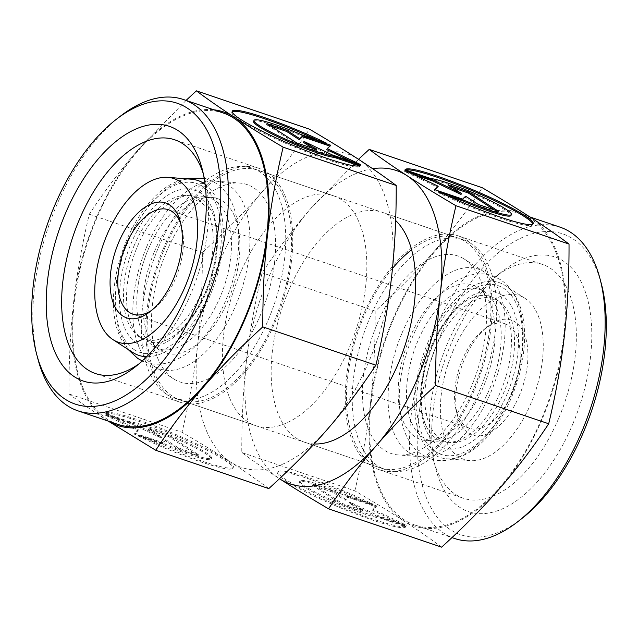 <?xml version="1.0" encoding="UTF-8"?>
<svg xmlns="http://www.w3.org/2000/svg" width="638" height="638" viewBox="0 0 638 638"><rect width="100%" height="100%" fill="white"/><g stroke="black" fill="none" stroke-linecap="round" stroke-linejoin="round"><path stroke-width="0.48" stroke-dasharray="3.19 2.39" d="M134.044 349.52A89.073 47.156 -71.3 0 0 208.786 294.198A89.073 47.156 -71.3 0 0 202.629 186.352A89.073 47.156 -71.3 0 0 127.887 241.682A89.073 47.156 -71.3 0 0 134.044 349.52M489.968 388.151A79.551 42.116 -71.3 0 0 499.857 353.061A79.551 42.116 -71.3 0 0 484.473 291.837A79.551 42.116 -71.3 0 0 484.449 291.821A79.551 42.116 -71.3 0 0 417.723 341.25A79.551 42.116 -71.3 0 0 423.217 437.564A79.551 42.116 -71.3 0 0 433.832 441.169A79.551 42.116 -71.3 0 0 483.301 401.924A79.551 42.116 -71.3 0 0 489.968 388.151M148.032 249.849A79.551 42.116 108.7 0 1 154.699 236.076A79.551 42.116 108.7 0 1 204.168 196.831A79.551 42.116 108.7 0 1 214.783 200.436A79.551 42.116 108.7 0 1 220.277 296.75A79.551 42.116 108.7 0 1 153.551 346.179A79.551 42.116 108.7 0 1 153.527 346.163A79.551 42.116 108.7 0 1 138.143 284.939A79.551 42.116 108.7 0 1 148.032 249.849M519.372 395.456A60.666 32.123 108.7 0 1 485.071 434.741A60.666 32.123 108.7 0 1 457.621 416.032A60.666 32.123 108.7 0 1 464.273 359.688A60.666 32.123 108.7 0 1 488.046 326.241A60.666 32.123 108.7 0 1 523.758 332.653A60.666 32.123 108.7 0 1 519.372 395.456M512.434 392.33A55.155 29.204 108.7 0 1 469.688 428.305A55.155 29.204 108.7 0 1 456.298 411.031A55.155 29.204 108.7 0 1 462.343 359.808A55.155 29.204 108.7 0 1 483.963 329.407A55.155 29.204 108.7 0 1 505.089 323.833A55.155 29.204 108.7 0 1 512.434 392.33M181.001 224.592A55.155 29.204 108.7 0 1 181.702 226.969A55.155 29.204 108.7 0 1 175.657 278.192A55.155 29.204 108.7 0 1 154.037 308.593A55.155 29.204 108.7 0 1 152.035 310.052M132.84 352.487A92.279 48.855 108.7 0 1 126.428 240.733A92.279 48.855 108.7 0 1 191.559 179.23M205.061 184.23A92.279 48.855 108.7 0 1 210.245 295.139A92.279 48.855 108.7 0 1 146.604 356.722M154.388 251.731A81.465 43.129 108.7 0 1 211.88 197.437A81.465 43.129 108.7 0 1 228.372 299.764A81.465 43.129 108.7 0 1 160.042 350.382A81.465 43.129 108.7 0 1 154.388 251.731M146.7 246.746A98.38 52.085 108.7 0 1 216.13 181.184A98.38 52.085 108.7 0 1 236.052 304.749A98.38 52.085 108.7 0 1 153.535 365.877A98.38 52.085 108.7 0 1 146.7 246.746M166.199 252.528A104.241 55.187 108.7 0 1 239.768 183.058A104.241 55.187 108.7 0 1 260.87 313.984A104.241 55.187 108.7 0 1 173.44 378.757A104.241 55.187 108.7 0 1 166.199 252.528M158.431 247.488A121.34 64.239 108.7 0 1 252.481 168.336A121.34 64.239 108.7 0 1 268.638 319.024A121.34 64.239 108.7 0 1 174.589 398.176A121.34 64.239 108.7 0 1 158.431 247.488M369.362 318.976A121.34 64.239 108.7 0 1 463.411 239.824A121.34 64.239 108.7 0 1 479.569 390.512A121.34 64.239 108.7 0 1 385.519 469.664A121.34 64.239 108.7 0 1 369.362 318.976M377.13 324.016A104.241 55.187 108.7 0 1 464.56 259.243A104.241 55.187 108.7 0 1 471.801 385.472A104.241 55.187 108.7 0 1 398.232 454.942A104.241 55.187 108.7 0 1 377.13 324.016M401.948 333.251A98.38 52.085 108.7 0 1 484.465 272.123A98.38 52.085 108.7 0 1 491.3 391.254A98.38 52.085 108.7 0 1 421.87 456.816A98.38 52.085 108.7 0 1 401.948 333.251M427.755 342.861A92.279 48.855 108.7 0 1 505.16 285.513A92.279 48.855 108.7 0 1 511.572 397.267A92.279 48.855 108.7 0 1 446.44 458.77A92.279 48.855 108.7 0 1 427.755 342.861M452.573 352.096A86.417 45.753 108.7 0 1 525.066 298.393A86.417 45.753 108.7 0 1 531.063 403.049A86.417 45.753 108.7 0 1 470.07 460.644A86.417 45.753 108.7 0 1 452.573 352.096M409.628 338.236A81.465 43.129 108.7 0 1 477.958 287.618A81.465 43.129 108.7 0 1 483.612 386.269A81.465 43.129 108.7 0 1 426.12 440.563A81.465 43.129 108.7 0 1 409.628 338.236M435.371 451.648A89.073 47.156 108.7 0 1 429.215 343.802A89.073 47.156 108.7 0 1 503.956 288.48A89.073 47.156 108.7 0 1 510.113 396.318A89.073 47.156 108.7 0 1 435.371 451.648M501.309 294.788A82.182 43.512 -71.3 0 0 432.341 345.836A82.182 43.512 -71.3 0 0 438.019 445.332A82.182 43.512 -71.3 0 0 506.987 394.292A82.182 43.512 -71.3 0 0 501.309 294.788M431.352 346.322A76.329 40.417 108.7 0 1 473.213 297.364A76.329 40.417 108.7 0 1 495.375 298.895A76.329 40.417 108.7 0 1 495.407 298.911A76.329 40.417 108.7 0 1 500.678 391.333A76.329 40.417 108.7 0 1 446.807 442.198A76.329 40.417 108.7 0 1 436.631 438.745A76.329 40.417 108.7 0 1 428.281 429.94A76.329 40.417 108.7 0 1 431.352 346.322M435.435 347.846A75.364 39.899 108.7 0 1 498.653 301.016A75.364 39.899 108.7 0 1 503.892 392.282A75.364 39.899 108.7 0 1 450.699 442.509A75.364 39.899 108.7 0 1 435.435 347.846M134.108 245.718A75.364 39.899 108.7 0 1 187.301 195.491A75.364 39.899 108.7 0 1 202.565 290.154A75.364 39.899 108.7 0 1 139.347 336.984A75.364 39.899 108.7 0 1 134.108 245.718M206.648 291.678A76.329 40.417 -71.3 0 0 209.719 208.06A76.329 40.417 -71.3 0 0 201.369 199.255A76.329 40.417 -71.3 0 0 191.193 195.802A76.329 40.417 -71.3 0 0 137.322 246.667A76.329 40.417 -71.3 0 0 142.593 339.089A76.329 40.417 -71.3 0 0 142.625 339.105A76.329 40.417 -71.3 0 0 164.787 340.636A76.329 40.417 -71.3 0 0 206.648 291.678M136.691 343.212A82.182 43.512 108.7 0 1 131.013 243.708A82.182 43.512 108.7 0 1 199.981 192.668A82.182 43.512 108.7 0 1 205.659 292.164A82.182 43.512 108.7 0 1 136.691 343.212M38.017 359.361A164.357 87.015 108.7 0 1 56.032 206.72A164.357 87.015 108.7 0 1 120.454 116.116M117.799 424.35A164.357 87.015 108.7 0 1 95.915 220.238A164.357 87.015 108.7 0 1 223.308 113.03M164.197 249.434A121.34 64.239 108.7 0 1 258.246 170.29A121.34 64.239 108.7 0 1 274.396 320.978A121.34 64.239 108.7 0 1 180.347 400.122A121.34 64.239 108.7 0 1 164.197 249.434M349.728 346.514A121.34 64.239 -71.3 0 0 333.578 195.826A121.34 64.239 -71.3 0 0 239.529 274.97A121.34 64.239 -71.3 0 0 255.679 425.658A121.34 64.239 -71.3 0 0 349.728 346.514M203.275 173.664A123.413 65.339 108.7 0 1 204.67 178.441A123.413 65.339 108.7 0 1 191.145 293.057A123.413 65.339 108.7 0 1 142.768 361.084A123.413 65.339 108.7 0 1 138.757 364.027M163.256 248.828A123.413 65.339 108.7 0 1 258.908 168.328A123.413 65.339 108.7 0 1 275.337 321.592A123.413 65.339 108.7 0 1 179.685 402.092A123.413 65.339 108.7 0 1 163.256 248.828M68.976 393.941C80.436 402.514 93.06 411.287 106.849 420.243A165.457 87.605 108.7 0 1 73.625 302.221A165.457 87.605 108.7 0 1 95.413 219.911A165.457 87.605 108.7 0 1 137.337 150.672C120.311 170.306 104.297 191.488 89.304 214.232C82.095 244.306 76.871 273.638 73.625 302.221C70.403 330.811 68.856 361.387 68.976 393.941L182.029 432.261C189.231 402.187 194.454 372.855 197.7 344.273C200.922 315.682 202.477 285.106 202.358 252.544C224.68 232.288 244.362 212.342 261.413 192.724C278.431 173.089 294.445 151.9 309.446 129.163M268.789 488.588C257.337 480.007 244.713 471.243 230.924 462.287A165.457 87.605 108.7 0 1 197.7 344.273A165.457 87.605 108.7 0 1 219.488 261.963A165.457 87.605 108.7 0 1 261.413 192.724A165.457 87.605 108.7 0 1 358.333 159.189A165.457 87.605 108.7 0 1 391.549 277.211A165.457 87.605 108.7 0 1 369.769 359.521A165.457 87.605 108.7 0 1 327.844 428.76A165.457 87.605 108.7 0 1 230.924 462.287C217.111 453.323 200.811 443.314 182.029 432.261M233.38 467.16A69.494 7.863 -157.2 0 1 233.372 467.183A69.494 7.863 -157.2 0 1 138.685 435.068L164.078 443.673A45.864 5.192 22.8 0 0 211.593 458.028A45.864 5.192 22.8 0 0 174.541 436.839A45.864 5.192 22.8 0 0 130.623 421.957L105.238 413.352A69.494 7.863 -157.2 0 1 105.246 413.328A69.494 7.863 -157.2 0 1 172.252 432.955A69.494 7.863 -157.2 0 1 233.38 467.16L232.95 468.196A69.494 7.863 22.8 0 0 232.958 468.172A69.494 7.863 22.8 0 0 171.821 433.968A69.494 7.863 22.8 0 0 104.823 414.333A69.494 7.863 22.8 0 0 104.807 414.357L130.2 422.962A45.864 5.192 -157.2 0 1 174.118 437.851A45.864 5.192 -157.2 0 1 211.162 459.041A45.864 5.192 -157.2 0 1 163.647 444.678L138.263 436.073L138.685 435.068M138.263 436.073A69.494 7.863 22.8 0 0 232.95 468.196M130.2 422.962L130.623 421.957M301.535 134.746L301.104 135.758L326.496 144.363A69.494 7.863 22.8 0 0 317.955 140.312M253.589 121.403A45.864 5.192 -157.2 0 1 301.104 135.758M232.176 111.802A69.494 7.863 22.8 0 0 231.809 112.248A69.494 7.863 22.8 0 0 231.801 112.272A69.494 7.863 22.8 0 0 292.93 146.469A69.494 7.863 22.8 0 0 359.936 166.103A69.494 7.863 22.8 0 0 359.944 166.079L359.274 165.848M360.35 165.114L359.944 166.079M330.747 145.241L330.325 146.246L329.862 146.094M270.664 126.029L266.524 124.625L296.184 143.885L316.288 150.696L312.564 148.279M266.947 123.612L266.524 124.625M296.614 142.872L296.184 143.885M316.711 149.683L316.288 150.696M303.544 142.426L332.071 156.047L359.984 165.505L351.658 161.526M332.494 155.034L332.071 156.047M360.414 164.492L359.984 165.505M326.776 149.651L330.325 146.246M326.919 143.351L326.496 144.363M198.657 454.806L178.56 447.988L165.816 439.718L162.778 442.644L134.857 433.178L138.398 429.781L105.19 413.926L133.111 423.385L161.629 437.006L148.893 428.736L168.99 435.547L198.657 454.806L198.235 455.811L168.568 436.559L148.471 429.741L161.207 438.011L132.688 424.398L104.768 414.931L137.975 430.786L134.435 434.191L162.347 443.649L165.394 440.73L178.13 449L198.235 455.811M178.13 449L178.56 447.988M165.394 440.73L165.816 439.718M162.347 443.649L162.778 442.644M134.435 434.191L134.857 433.178M137.975 430.786L138.398 429.781M104.768 414.931L105.19 413.926M132.688 424.398L133.111 423.385M161.207 438.011L161.629 437.006M148.471 429.741L148.893 428.736M168.568 436.559L168.99 435.547M163.647 444.678L164.078 443.673M89.304 214.232L202.358 252.544M108.229 421.104A165.457 87.605 108.7 0 1 106.849 420.243L108.133 421.072M186.057 100.405L137.337 150.672A165.457 87.605 108.7 0 1 213.746 109.784M560.084 227.168A164.357 87.015 -71.3 0 0 432.692 334.376A164.357 87.015 -71.3 0 0 454.575 538.488M542.085 417.762A164.357 87.015 -71.3 0 0 520.201 213.65A164.357 87.015 -71.3 0 0 392.809 320.858A164.357 87.015 -71.3 0 0 414.692 524.97A164.357 87.015 -71.3 0 0 542.085 417.762M601.307 283.639A158.838 84.096 -71.3 0 0 529.428 234.656A158.838 84.096 -71.3 0 0 439.63 337.502A158.838 84.096 -71.3 0 0 428.146 501.923A158.838 84.096 -71.3 0 0 521.629 518.718M392.49 268.431A121.34 64.239 -71.3 0 0 363.604 317.022A121.34 64.239 -71.3 0 0 379.754 467.71A121.34 64.239 -71.3 0 0 473.803 388.566A121.34 64.239 -71.3 0 0 457.653 237.878A121.34 64.239 -71.3 0 0 411.622 249.777M314.167 443.976A121.34 64.239 108.7 0 1 304.422 442.174A121.34 64.239 108.7 0 1 288.272 291.486A121.34 64.239 108.7 0 1 382.321 212.342A121.34 64.239 108.7 0 1 395.648 220.525M558.944 417.707A123.413 65.339 -71.3 0 0 542.507 264.443A123.413 65.339 -71.3 0 0 495.232 276.916A123.413 65.339 -71.3 0 0 446.855 344.943A123.413 65.339 -71.3 0 0 433.33 459.559A123.413 65.339 -71.3 0 0 463.284 498.206A123.413 65.339 -71.3 0 0 558.944 417.707M474.744 389.172A123.413 65.339 -71.3 0 0 458.315 235.908A123.413 65.339 -71.3 0 0 362.663 316.408A123.413 65.339 -71.3 0 0 379.092 469.672A123.413 65.339 -71.3 0 0 474.744 389.172M572.812 423.967A134.443 71.177 -71.3 0 0 582.534 284.795A134.443 71.177 -71.3 0 0 503.406 270.584A134.443 71.177 -71.3 0 0 450.707 344.695A134.443 71.177 -71.3 0 0 435.969 469.56A134.443 71.177 -71.3 0 0 496.811 511.006A134.443 71.177 -71.3 0 0 572.812 423.967M441.616 547.157C430.156 538.584 417.531 529.819 403.742 520.863A165.457 87.605 -71.3 0 0 500.663 487.328A165.457 87.605 -71.3 0 0 542.587 418.089A165.457 87.605 -71.3 0 0 564.375 335.779A165.457 87.605 -71.3 0 0 531.151 217.757A165.457 87.605 -71.3 0 0 434.231 251.292A165.457 87.605 -71.3 0 0 392.306 320.531A165.457 87.605 -71.3 0 0 370.526 402.841C373.748 374.251 375.296 343.675 375.176 311.121C397.498 290.856 417.18 270.919 434.231 251.292C451.249 231.658 467.263 210.476 482.264 187.732M358.516 159.309L310.156 209.24A165.457 87.605 -71.3 0 0 268.231 278.479A165.457 87.605 -71.3 0 0 246.451 360.789C243.23 389.387 241.674 419.956 241.794 452.517C253.254 461.091 265.879 469.855 279.667 478.811M372.648 168.703A165.457 87.605 -71.3 0 0 310.156 209.24C293.129 228.875 277.123 250.064 262.122 272.801C254.921 302.875 249.689 332.207 246.451 360.789A165.457 87.605 -71.3 0 0 279.484 478.691M278.056 471.921A69.494 7.863 -157.2 0 1 278.064 471.897A69.494 7.863 -157.2 0 1 372.751 504.012L347.367 495.407A45.864 5.192 22.8 0 0 299.844 481.052A45.864 5.192 22.8 0 0 336.896 502.242A45.864 5.192 22.8 0 0 380.814 517.123L406.199 525.728A69.494 7.863 -157.2 0 1 406.191 525.752A69.494 7.863 -157.2 0 1 339.193 506.125A69.494 7.863 -157.2 0 1 278.056 471.921M372.329 505.025A69.494 7.863 22.8 0 0 277.642 472.91A69.494 7.863 22.8 0 0 338.762 507.13A69.494 7.863 22.8 0 0 405.768 526.765L380.392 518.136A45.864 5.192 -157.2 0 1 336.465 503.254A45.864 5.192 -157.2 0 1 299.421 482.065A45.864 5.192 -157.2 0 1 346.936 496.42L372.329 505.025L372.751 504.012M277.642 472.91A69.494 7.863 22.8 0 0 277.634 472.933L278.064 471.897M380.392 518.136L380.814 517.123M405.712 170.059A69.494 7.863 22.8 0 0 404.628 170.817L430.004 179.445A45.864 5.192 -157.2 0 1 473.922 194.327A45.864 5.192 -157.2 0 1 510.974 215.516M438.497 191.544L438.067 192.556A69.494 7.863 22.8 0 0 532.754 224.672A69.494 7.863 22.8 0 0 532.81 224.105M405.042 169.828L404.62 170.84A69.494 7.863 22.8 0 0 404.62 170.84L405.05 169.804M434.661 189.661L434.239 190.674L462.159 200.133L465.198 197.214L477.942 205.484L498.039 212.294L494.322 209.878M462.582 199.12L462.159 200.133M465.628 196.201L465.198 197.214M478.364 204.471L477.942 205.484M498.461 211.282L498.039 212.294M452.422 187.628L448.275 186.224L461.019 194.494M448.697 185.211L448.275 186.224M413.328 174.381L404.58 171.415L437.78 187.269M405.002 170.402L404.58 171.415M435.132 189.821L434.239 190.674M532.754 224.672A69.494 7.863 22.8 0 0 532.762 224.648L533.177 223.667M430.427 178.433L430.004 179.445M447.031 195.595L438.067 192.556M312.779 484.274L332.876 491.093L345.621 499.363L348.659 496.436L376.579 505.902L373.039 509.299L406.246 525.154L378.326 515.695L349.807 502.074L362.543 510.344L342.446 503.534L312.779 484.274L312.357 485.287L342.016 504.546L362.121 511.357L349.377 503.087L377.903 516.708L405.816 526.167L372.616 510.312L376.157 506.907L348.236 497.449L345.198 500.367L332.454 492.097L312.357 485.287M332.454 492.097L332.876 491.093M345.198 500.367L345.621 499.363M348.236 497.449L348.659 496.436M376.157 506.907L376.579 505.902M372.616 510.312L373.039 509.299M405.816 526.167L406.246 525.154M377.903 516.708L378.326 515.695M349.377 503.087L349.807 502.074M362.121 511.357L362.543 510.344M342.016 504.546L342.446 503.534M346.936 496.42L347.367 495.407M406.191 525.752L405.768 526.765A69.494 7.863 22.8 0 0 405.776 526.741L406.199 525.728M375.176 311.121L262.122 272.801M354.848 490.829C362.057 460.756 367.281 431.432 370.526 402.841A165.457 87.605 -71.3 0 0 403.742 520.863C389.93 511.899 373.629 501.891 354.848 490.829L241.794 452.517M204.16 178.233L207.781 179.246L215.732 183.114C240.853 198.92 245.056 246.021 230.023 289.229C221.195 314.566 208.618 334.527 192.285 349.13C183.72 356.602 174.74 361.347 165.346 363.381C158.583 364.769 152.043 364.418 145.727 362.336L142.242 360.933M430.219 458.754L422.268 454.886C397.147 439.08 392.944 391.979 407.977 348.771C416.805 323.434 429.382 303.473 445.715 288.87C454.28 281.398 463.26 276.653 472.654 274.619C479.417 273.231 485.957 273.582 492.273 275.664L500.216 279.532C525.856 296.096 529.293 342.789 514.435 385.862C505.583 411.175 492.983 431.105 476.65 445.651C470.517 450.954 464.137 454.918 457.51 457.526L450.013 459.759C443.195 461.194 436.591 460.859 430.219 458.754M499.857 353.061C497.201 370.319 491.683 386.604 483.301 401.924M185.73 178.768L166.877 187.987L149.563 204.455L134.706 226.665L123.373 252.696L116.539 280.257L114.832 306.918L118.564 330.524L127.935 349.305M154.699 236.076C146.317 251.396 140.799 267.681 138.143 284.939M456.298 411.031L457.621 416.032M469.688 428.305L132.911 314.167M154.037 308.593L149.954 311.759M204.168 196.831L211.88 197.437M216.13 181.184L239.768 183.058M463.411 239.824L252.481 168.336M484.465 272.123L464.56 259.243M525.066 298.393L505.16 285.513M484.449 291.821L477.958 287.618M433.832 441.169L426.12 440.563M470.07 460.644L446.44 458.77M421.87 456.816L398.232 454.942M385.519 469.664L174.589 398.176M153.535 365.877L173.44 378.757M153.551 346.179L160.042 350.382M181.702 226.969L180.379 221.968M505.089 323.833L168.312 209.695M483.963 329.407L488.046 326.241M473.213 297.364C458.491 302.173 438.17 326.943 428.744 356.243C418.448 385.216 419.533 417.18 428.281 429.94M498.653 301.016L495.375 298.895M450.699 442.509L446.807 442.198M187.301 195.491L191.193 195.802M209.719 208.06C218.483 220.836 219.552 252.847 209.232 281.844C199.79 311.105 179.493 335.827 164.787 340.636M139.347 336.984L142.625 339.105M333.578 195.826L258.246 170.29M258.908 168.328L174.716 139.794M204.67 178.441L202.031 168.44M359.936 166.103L360.358 165.09M231.809 112.248L232.232 111.235M211.593 458.028L211.162 459.041M142.768 361.084L134.594 367.416M179.685 402.092L95.493 373.557M255.679 425.658L180.347 400.122M520.201 213.65L529.867 216.928M382.321 212.342L457.653 237.878M458.315 235.908L542.507 264.443M495.232 276.916L503.406 270.584M299.844 481.052L299.421 482.065M433.33 459.559L435.969 469.56M379.092 469.672L463.284 498.206M304.422 442.174L379.754 467.71M414.692 524.97L451.943 537.595"/><path stroke-width="0.96" d="M152.035 310.052A55.155 29.204 108.7 0 1 132.911 314.167A55.155 29.204 108.7 0 1 125.566 245.67A55.155 29.204 108.7 0 1 168.312 209.695A55.155 29.204 108.7 0 1 181.001 224.592M173.727 278.312A60.666 32.123 108.7 0 1 149.954 311.759A60.666 32.123 108.7 0 1 114.242 305.347A60.666 32.123 108.7 0 1 118.628 242.544A60.666 32.123 108.7 0 1 152.929 203.259A60.666 32.123 108.7 0 1 180.379 221.968A60.666 32.123 108.7 0 1 173.727 278.312M106.937 234.951A86.417 45.753 108.7 0 1 167.93 177.356A86.417 45.753 108.7 0 1 185.427 285.904A86.417 45.753 108.7 0 1 112.934 339.607A86.417 45.753 108.7 0 1 106.937 234.951M167.93 177.356L191.559 179.23A92.279 48.855 108.7 0 1 205.061 184.23M146.604 356.722A92.279 48.855 108.7 0 1 132.84 352.487L112.934 339.607M116.371 119.282L120.454 116.116A164.357 87.015 108.7 0 1 183.425 99.512A164.357 87.015 108.7 0 1 205.308 303.624A164.357 87.015 108.7 0 1 77.916 410.832A164.357 87.015 108.7 0 1 38.017 359.361L36.693 354.361A158.838 84.096 108.7 0 1 54.11 206.84A158.838 84.096 108.7 0 1 116.371 119.282A158.838 84.096 108.7 0 1 209.854 136.077A158.838 84.096 108.7 0 1 198.37 300.498A158.838 84.096 108.7 0 1 108.572 403.344A158.838 84.096 108.7 0 1 36.693 354.361M183.425 99.512L223.308 113.03A164.357 87.015 108.7 0 1 245.191 317.142A164.357 87.015 108.7 0 1 117.799 424.35L77.916 410.832M138.757 364.027A123.413 65.339 108.7 0 1 95.493 373.557A123.413 65.339 108.7 0 1 79.056 220.293A123.413 65.339 108.7 0 1 174.716 139.794A123.413 65.339 108.7 0 1 203.275 173.664M65.188 214.033A134.443 71.177 108.7 0 1 141.189 126.994A134.443 71.177 108.7 0 1 202.031 168.44A134.443 71.177 108.7 0 1 187.293 293.305A134.443 71.177 108.7 0 1 134.594 367.416A134.443 71.177 108.7 0 1 55.466 353.205A134.443 71.177 108.7 0 1 65.188 214.033M262.824 326.879C262.704 294.325 264.252 263.749 267.474 235.159A165.457 87.605 108.7 0 1 245.694 317.469A165.457 87.605 108.7 0 1 203.769 386.708C220.82 367.081 240.502 347.144 262.824 326.879L375.878 365.199C360.877 387.936 344.871 409.125 327.844 428.76C310.802 448.386 291.111 468.324 268.789 488.588L155.736 450.269C170.737 427.524 186.751 406.342 203.769 386.708A165.457 87.605 108.7 0 1 108.229 421.104M213.746 109.784A165.457 87.605 108.7 0 1 234.258 117.137A165.457 87.605 108.7 0 1 267.474 235.159C270.719 206.568 275.943 177.244 283.152 147.171C264.371 136.109 248.07 126.101 234.258 117.137C220.469 108.181 207.844 99.416 196.384 90.843L309.446 129.163C328.219 140.216 344.52 150.225 358.333 159.189C372.121 168.145 384.746 176.909 396.206 185.483C396.326 218.044 394.77 248.613 391.549 277.211C388.311 305.793 383.079 335.125 375.878 365.199M360.366 165.067A69.494 7.863 -157.2 0 1 360.358 165.09A69.494 7.863 -157.2 0 1 293.352 145.464A69.494 7.863 -157.2 0 1 232.224 111.259A69.494 7.863 -157.2 0 1 326.919 143.351L301.535 134.746A45.864 5.192 22.8 0 0 254.012 120.391A45.864 5.192 22.8 0 0 291.064 141.58A45.864 5.192 22.8 0 0 334.982 156.462L360.35 165.114M359.274 165.848L334.559 157.474A45.864 5.192 -157.2 0 1 290.633 142.593A45.864 5.192 -157.2 0 1 253.589 121.403L254.012 120.391M329.862 146.094L302.404 136.787L299.366 139.706L286.621 131.436L270.664 126.029M302.827 135.774L330.747 145.241L327.206 148.638L360.414 164.492L332.494 155.034L303.975 141.413L316.711 149.683L296.614 142.872L266.947 123.612L287.044 130.431L299.788 138.701L302.827 135.774L302.404 136.787M299.788 138.701L299.366 139.706M287.044 130.431L286.621 131.436M312.564 148.279L303.544 142.426L303.975 141.413M351.658 161.526L326.776 149.651L327.206 148.638M317.955 140.312A69.494 7.863 22.8 0 0 232.176 111.802M334.982 156.462L334.559 157.474M108.133 421.072L155.736 450.269M196.384 90.843L186.057 100.405M283.152 147.171L396.206 185.483M451.943 537.595L454.575 538.488A164.357 87.015 -71.3 0 0 517.546 521.884A164.357 87.015 -71.3 0 0 581.968 431.28A164.357 87.015 -71.3 0 0 599.983 278.639A164.357 87.015 -71.3 0 0 560.084 227.168L529.867 216.928M517.546 521.884L521.629 518.718A158.838 84.096 -71.3 0 0 583.89 431.16A158.838 84.096 -71.3 0 0 601.307 283.639L599.983 278.639M411.622 249.777A121.34 64.239 -71.3 0 0 392.49 268.431M395.648 220.525A121.34 64.239 108.7 0 1 398.471 363.03A121.34 64.239 108.7 0 1 314.167 443.976M369.211 149.412L482.264 187.732C501.045 198.785 517.338 208.793 531.151 217.757C544.94 226.713 557.564 235.486 569.024 244.059C569.144 276.613 567.597 307.189 564.375 335.779C561.129 364.362 555.905 393.694 548.696 423.768C533.703 446.512 517.689 467.694 500.663 487.328C483.62 506.955 463.938 526.892 441.616 547.157L328.554 508.837C343.555 486.1 359.569 464.911 376.587 445.276C393.638 425.658 413.32 405.712 435.642 385.456C435.523 352.894 437.078 322.318 440.3 293.727C443.546 265.145 448.769 235.813 455.971 205.739C437.19 194.686 420.889 184.677 407.076 175.713C393.287 166.757 380.663 157.993 369.211 149.412L358.516 159.309M328.554 508.837C309.781 497.784 293.48 487.775 279.667 478.811A165.457 87.605 -71.3 0 1 279.484 478.691L279.667 478.811A165.457 87.605 -71.3 0 0 376.587 445.276A165.457 87.605 -71.3 0 0 418.512 376.037A165.457 87.605 -71.3 0 0 440.3 293.727A165.457 87.605 -71.3 0 0 407.076 175.713A165.457 87.605 -71.3 0 0 372.648 168.703M463.882 200.149A45.864 5.192 22.8 0 0 511.397 214.512A45.864 5.192 22.8 0 0 474.353 193.322A45.864 5.192 22.8 0 0 430.427 178.433L405.042 169.828A69.494 7.863 -157.2 0 1 405.05 169.804A69.494 7.863 -157.2 0 1 472.056 189.438A69.494 7.863 -157.2 0 1 533.193 223.643A69.494 7.863 -157.2 0 1 533.177 223.667A69.494 7.863 -157.2 0 1 438.497 191.544L463.882 200.149L463.459 201.161L447.031 195.595M511.397 214.512L510.974 215.516A45.864 5.192 -157.2 0 1 463.459 201.161M532.81 224.105A69.494 7.863 22.8 0 0 474.082 191.48A69.494 7.863 22.8 0 0 405.712 170.059M462.582 199.12L434.661 189.661L438.21 186.264L405.002 170.402L432.915 179.868L461.441 193.481L448.697 185.211L468.802 192.03L498.461 211.282L478.364 204.471L465.628 196.201L462.582 199.12M494.322 209.878L468.372 193.035L452.422 187.628M468.802 192.03L468.372 193.035M461.441 193.481L461.019 194.494L432.492 180.873L413.328 174.381M432.915 179.868L432.492 180.873M438.21 186.264L435.132 189.821M548.696 423.768L435.642 385.456M569.024 244.059L455.971 205.739M142.242 360.933L137.784 358.468L127.935 349.305M204.16 178.233L187.987 178.241L185.73 178.768"/></g></svg>

